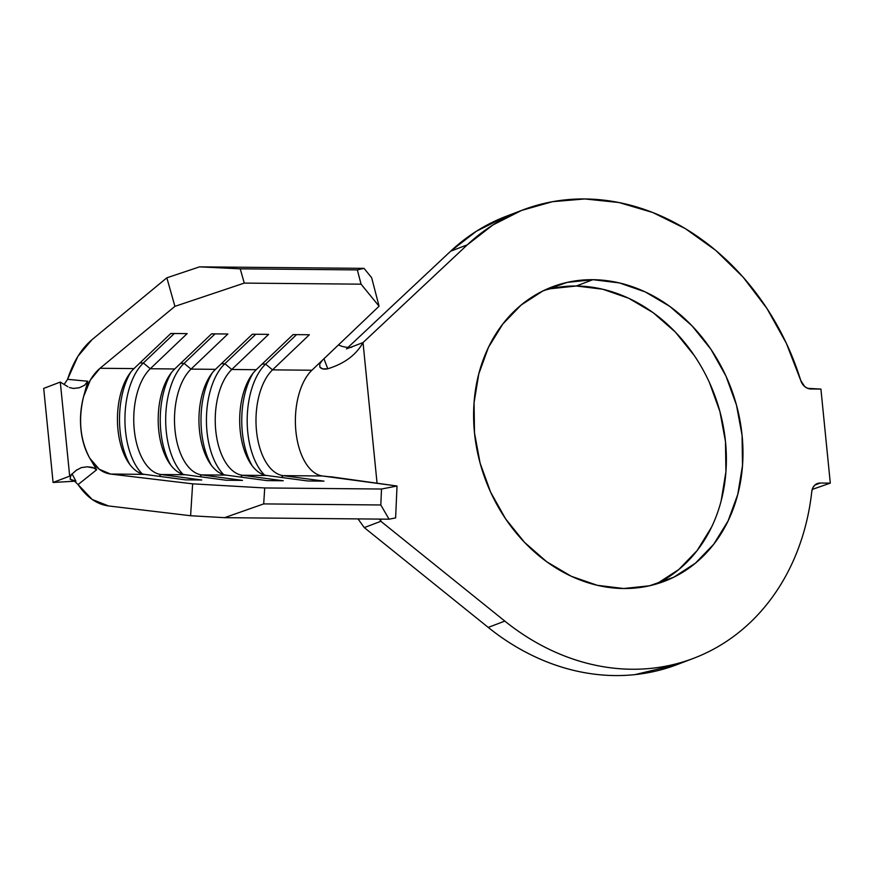 <?xml version="1.0" encoding="UTF-8"?>
<svg xmlns="http://www.w3.org/2000/svg" width="874" height="874" viewBox="0 0 874 874"><rect width="100%" height="100%" fill="white"/><g stroke="black" fill="none" stroke-linecap="round" stroke-linejoin="round"><path stroke-width="1.31" d="M655.948 584.127A157.528 131.024 69.1 0 0 720.11 412.266A157.528 131.024 69.1 0 0 576.283 286.006L592.878 279.691A157.528 131.024 -110.9 0 1 738.006 411.108A157.528 131.024 -110.9 0 1 664.371 581.308A157.528 131.024 -110.9 0 1 623.697 588.519L597.303 585.307L571.323 576.294L546.774 561.807L524.586 542.415L505.609 518.861L490.576 492.051L480.077 463.023L474.495 432.87L474.058 402.772L478.788 373.875L488.479 347.295L502.79 324.046L521.144 305.026L542.852 290.976L567.073 282.411L592.878 279.691L619.273 282.892L645.241 291.916L669.801 306.392L691.99 325.784L710.966 349.338L725.988 376.148L736.498 405.186L742.07 435.328L742.507 465.438L737.787 494.334L728.086 520.915L713.785 544.163L695.431 563.173L673.723 577.233L649.502 585.788L623.697 588.519A157.528 131.024 -110.9 0 1 478.57 457.102A157.528 131.024 -110.9 0 1 552.193 286.901A157.528 131.024 -110.9 0 1 592.878 279.691L576.283 286.006A157.528 131.024 69.1 0 0 544.032 290.397L550.478 288.737L576.283 286.006L602.678 289.218L628.657 298.231L653.206 312.717L675.394 332.109L694.371 355.663M522.87 209.935L506.275 216.26A239.891 199.523 69.1 0 0 450.678 251.177L467.262 244.862A239.891 199.523 -110.9 0 1 522.87 209.935A239.891 199.523 -110.9 0 1 584.815 198.955A239.891 199.523 -110.9 0 1 800.759 380.507L786.338 343.274L767.001 308.566L743.261 277.32L715.784 250.423L685.336 228.617L652.747 212.502L618.923 202.517L584.815 198.955L552.488 201.686L521.592 210.426L492.936 224.946L467.262 244.862L363.027 342.575L346.443 348.89M693.705 658.264A239.891 199.523 -110.9 0 0 811.815 491.341C809.728 510.219 805.62 528.235 799.47 545.376C793.33 562.528 785.344 578.282 775.522 592.659C765.69 607.037 754.328 619.579 741.414 630.307C728.501 641.035 714.44 649.622 699.222 656.046C684.003 662.481 668.097 666.567 651.512 668.315C634.917 670.052 618.136 669.397 601.17 666.349C584.203 663.3 567.565 657.947 551.265 650.289C534.954 642.63 519.473 632.896 504.822 621.097L380.867 521.286L379.48 519.101L380.867 521.286L380.649 519.112L380.867 521.286L364.272 527.601L358.023 518.905L364.272 527.601L380.867 521.286L504.822 621.097L488.227 627.412L364.272 527.601L488.227 627.412A239.891 199.523 69.1 0 0 677.11 664.59L693.705 658.264A239.891 199.523 -110.9 0 1 504.822 621.097L488.227 627.412C502.889 639.222 518.369 648.945 534.669 656.603C550.981 664.273 567.608 669.626 584.575 672.674C601.541 675.722 618.322 676.378 634.917 674.63L677.656 664.382M506.385 216.217L476.352 231.26L450.678 251.177L347.786 347.633L450.678 251.177L467.262 244.862L363.027 342.575L352.353 346.639C351.61 347.863 348.223 347.797 342.193 346.421L338.424 344.957L342.204 346.432M64.152 384.451L67.571 379.316C73.219 361.891 81.348 348.704 91.945 339.735L166.847 277.812L174.92 306.359L100.018 368.282L90.372 380.015L83.631 396.414L87.804 381.25L67.571 379.316L77.895 356.341L91.945 339.735L166.847 277.812L199.534 266.854L240.23 268.831L244.261 283.1L174.92 306.359L100.018 368.282L133.984 368.588A55.969 29.541 -89.5 0 0 117.957 429.593A55.969 29.541 -89.5 0 0 144.538 474.363L110.572 474.047L192.641 483.835L190.598 515.736L108.54 505.948L92.174 499.447L78.081 484.589L96.643 469.764L89.803 458.26L99.286 469.272L110.572 474.047L192.641 483.835L264.713 487.954L381.512 489.025L397.025 486.01L322.473 475.991L283.078 475.631L323.981 481.126L307.681 480.973L266.778 475.489L242.327 475.259L283.231 480.755L266.931 480.602L226.027 475.106L201.588 474.888L242.48 480.383L226.18 480.23L185.288 474.735L160.838 474.506L201.741 480.001L185.441 479.848L144.538 474.363L110.572 474.047C102.455 472.921 95.528 467.656 89.803 458.26C84.975 449.87 82.025 440.201 80.943 429.254C79.84 418.307 80.736 407.36 83.631 396.414C87.171 383.937 92.633 374.564 100.018 368.282L133.984 368.588L170.823 333.475L187.123 333.628L150.284 368.741L174.724 368.97A55.969 29.541 -89.5 0 0 158.707 429.964A55.969 29.541 -89.5 0 0 185.288 474.735L160.838 474.506A55.969 29.541 90.5 0 1 134.257 429.746A55.969 29.541 90.5 0 1 150.284 368.741L174.724 368.97L211.574 333.846L227.874 333.999L191.024 369.112L215.474 369.341A55.969 29.541 -89.5 0 0 199.458 430.347A55.969 29.541 -89.5 0 0 226.027 475.106L201.588 474.888A55.969 29.541 90.5 0 1 175.008 430.117A55.969 29.541 90.5 0 1 191.024 369.112L215.474 369.341L252.324 334.229L268.624 334.371L231.774 369.494L256.224 369.713A55.969 29.541 -89.5 0 0 240.197 430.718A55.969 29.541 -89.5 0 0 266.778 475.489L242.327 475.259A55.969 29.541 90.5 0 1 215.747 430.489A55.969 29.541 90.5 0 1 231.774 369.494L256.224 369.713L293.074 334.6L309.363 334.753L272.524 369.866L311.909 370.226A55.969 29.541 -89.5 0 0 295.893 431.232A55.969 29.541 -89.5 0 0 322.473 475.991L283.078 475.631A55.969 29.541 90.5 0 1 256.497 430.871A55.969 29.541 90.5 0 1 272.524 369.866L311.909 370.226A55.969 29.541 -89.5 0 0 295.893 431.232A55.969 29.541 -89.5 0 0 322.473 475.991L333.573 477.215M830.3 483.125L812.186 489.44L830.3 483.125L820.915 389.072L807.663 388.351L804.714 386.581L800.759 380.507A11.198 9.308 -110.9 0 0 810.832 388.974L820.915 389.072L830.3 483.125L820.216 483.038L830.3 483.125M814.83 485.092L820.216 483.038L814.83 485.092M363.027 342.575L377.076 483.333L363.027 342.575C356.155 354.92 344.4 363.66 327.783 368.773L322.768 368.904L319.895 367.135L319.731 364.01L322.408 360.23L311.909 370.226L379.076 306.217L322.408 360.23L319.731 364.01L319.895 367.135C321.413 369.014 324.046 369.549 327.783 368.773C344.4 363.66 356.155 354.92 363.027 342.575M817.332 483.551A11.198 9.308 -110.9 0 0 811.815 491.341L812.722 488.009L814.579 485.332L817.168 483.617L820.216 483.038A11.198 9.308 -110.9 0 0 817.332 483.551L817.31 483.562M709.404 382.473L719.903 411.501L725.486 441.654L725.923 471.752L721.192 500.649M711.502 527.23L697.19 550.478L678.836 569.498L657.128 583.559M323.959 358.744L327.783 368.773L323.959 358.744M330.831 476.756L397.025 486.01L395.616 517.911L389.061 519.189L224.574 517.67L190.598 515.736L108.54 505.948C96.883 504.374 86.734 497.262 78.081 484.589L74.771 481.356L71.657 479.728M371.636 277.681L379.076 306.217L361.06 284.17L244.261 283.1L361.06 284.17L357.346 269.902L240.23 268.831L357.346 269.902L364.021 268.362L199.534 266.854L364.021 268.362L371.636 277.681L379.076 306.217L361.06 284.17L357.346 269.902L364.021 268.362L371.636 277.681M74.771 481.356L70.171 479.28L75.907 481.137L70.171 479.28L70.39 477.379M224.574 517.67L389.061 519.189L380.813 504.975L263.697 503.905L224.574 517.67L263.697 503.905L380.813 504.975L381.512 489.025L264.713 487.954L263.697 503.905L264.713 487.954L192.641 483.835L190.598 515.736L224.574 517.67M283.078 475.631L281.439 477.455L283.078 475.631L323.981 481.126L307.681 480.973L266.778 475.489A55.969 29.541 90.5 0 1 250.477 463.329A55.969 29.541 90.5 0 1 251.275 375.634A55.969 29.541 90.5 0 1 256.224 369.713L293.074 334.6L309.363 334.753L272.524 369.866A55.969 29.541 -89.5 0 0 256.497 430.871A55.969 29.541 -89.5 0 0 283.078 475.631M262.134 364.076L265.598 364.108A62.371 32.917 -89.5 0 0 247.189 419.312A62.371 32.917 -89.5 0 0 264.461 474.997A62.371 32.917 90.5 0 1 247.189 419.312A62.371 32.917 90.5 0 1 265.598 364.108L272.524 369.866L265.598 364.108L262.134 364.076M252.116 465.678A62.371 32.917 90.5 0 1 252.968 373.318A62.371 32.917 -89.5 0 0 252.116 465.678M296.526 334.633L265.598 364.108L296.526 334.633M242.327 475.259L240.689 477.084L242.327 475.259L283.231 480.755L266.931 480.602L226.027 475.106A55.969 29.541 90.5 0 1 209.727 462.958A55.969 29.541 90.5 0 1 210.536 375.263A55.969 29.541 90.5 0 1 215.474 369.341L252.324 334.229L268.624 334.371L231.774 369.494A55.969 29.541 -89.5 0 0 215.747 430.489A55.969 29.541 -89.5 0 0 242.327 475.259M221.395 363.704L224.858 363.737A62.371 32.917 -89.5 0 0 206.439 418.941A62.371 32.917 -89.5 0 0 223.711 474.626A62.371 32.917 90.5 0 1 206.439 418.941A62.371 32.917 90.5 0 1 224.858 363.737L231.774 369.494L224.858 363.737L221.395 363.704M211.377 465.307A62.371 32.917 90.5 0 1 212.218 372.947A62.371 32.917 -89.5 0 0 211.377 465.307M255.787 334.261L224.858 363.737L255.787 334.261M201.588 474.888L199.938 476.701L201.588 474.888L242.48 480.383L226.18 480.23L185.288 474.735A55.969 29.541 90.5 0 1 168.977 462.586A55.969 29.541 90.5 0 1 169.785 374.88A55.969 29.541 90.5 0 1 174.724 368.97L211.574 333.846L227.874 333.999L191.024 369.112A55.969 29.541 -89.5 0 0 175.008 430.117A55.969 29.541 -89.5 0 0 201.588 474.888M180.645 363.333L184.108 363.355A62.371 32.917 -89.5 0 0 165.689 418.57A62.371 32.917 -89.5 0 0 182.961 474.243A62.371 32.917 90.5 0 1 165.689 418.57A62.371 32.917 90.5 0 1 184.108 363.355L191.024 369.112L184.108 363.355L180.645 363.333M170.627 464.924A62.371 32.917 90.5 0 1 171.479 372.564A62.371 32.917 -89.5 0 0 170.627 464.924M215.037 333.879L184.108 363.355L215.037 333.879M160.838 474.506L159.199 476.33L160.838 474.506L201.741 480.001L185.441 479.848L144.538 474.363A55.969 29.541 90.5 0 1 128.227 462.204A55.969 29.541 90.5 0 1 129.035 374.509A55.969 29.541 90.5 0 1 133.984 368.588L170.823 333.475L187.123 333.628L150.284 368.741A55.969 29.541 -89.5 0 0 134.257 429.746A55.969 29.541 -89.5 0 0 160.838 474.506M139.895 362.95L143.358 362.983A62.371 32.917 -89.5 0 0 124.938 418.187A62.371 32.917 -89.5 0 0 142.211 473.872A62.371 32.917 90.5 0 1 124.938 418.187A62.371 32.917 90.5 0 1 143.358 362.983L150.284 368.741L143.358 362.983L139.895 362.95M129.876 464.553A62.371 32.917 90.5 0 1 130.729 372.193A62.371 32.917 -89.5 0 0 129.876 464.553M174.287 333.507L143.358 362.983L174.287 333.507M397.025 486.01L395.616 517.911L389.061 519.189L380.813 504.975L381.512 489.025L397.025 486.01M174.92 306.359L244.261 283.1L240.23 268.831L199.534 266.854L166.847 277.812L174.92 306.359M76.868 469.786L69.68 476.133L53.085 482.459L43.7 388.395L60.295 382.08L69.68 476.133L53.085 482.459L74.563 481.213L53.085 482.459L43.7 388.395L60.295 382.08L69.68 476.133L76.224 470.321L81.402 467.59L87.171 466.803L92.535 467.382L96.643 469.764L89.803 458.26C80.146 440.168 78.092 419.553 83.631 396.414L87.804 381.25L84.516 385.27L79.348 387.739L73.394 388.449L69.439 387.532M67.888 386.734L60.295 382.08L67.888 386.734M70.565 476.363L71.744 474.079M72.116 473.981L75.907 481.137M70.171 479.28L70.707 475.882M76.224 470.321L81.402 467.579M87.171 466.803L94.862 468.224M96.643 469.764L78.081 484.589M67.571 379.316L87.804 381.25L86.919 383.009M84.516 385.27L79.348 387.739M79.283 387.761L73.536 388.46L79.283 387.761M551.647 287.109L552.193 286.901"/></g></svg>
